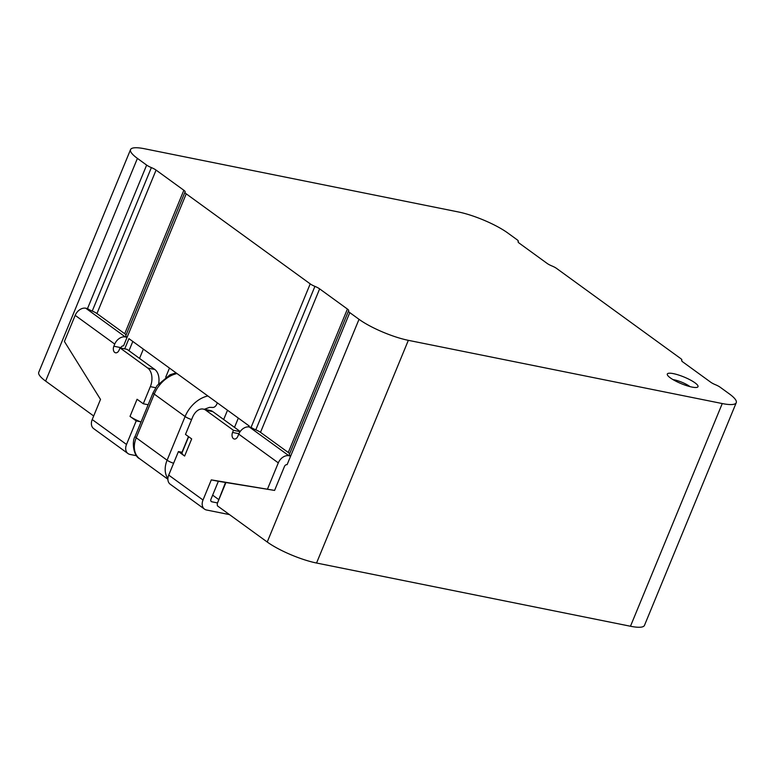 <?xml version="1.0" encoding="UTF-8"?>
<svg xmlns="http://www.w3.org/2000/svg" width="775" height="775" viewBox="0 0 775 775"><rect width="100%" height="100%" fill="white"/><g stroke="black" fill="none" stroke-linecap="round" stroke-linejoin="round"><path stroke-width="1.16" d="M673.427 373.647A16.604 3.604 22.4 0 0 667.382 374.916A16.604 3.604 22.4 0 0 691.891 387.054A16.604 3.604 22.4 0 0 697.326 387.258A16.604 3.604 22.4 0 0 691.629 380.69A16.604 3.604 22.4 0 0 673.427 373.647M690.002 386.618A11.867 2.577 22.4 0 0 674.298 379.837A11.867 2.577 22.4 0 0 673.029 379.624M518.194 241.471A7.12 1.54 -157.6 0 0 518.301 241.335A7.12 1.54 -157.6 0 0 517.002 239.688L507.77 232.984A37.965 8.234 22.4 0 0 458.451 211.972L144.528 148.752A37.965 8.234 22.4 0 0 130.539 149.604A37.965 8.234 22.4 0 0 137.417 158.391L146.649 165.094A7.12 1.54 -157.6 0 0 151.367 167.594A7.12 1.54 22.4 0 1 156.075 170.093L183.849 190.263A7.12 1.54 22.4 0 1 185.138 191.909A7.12 1.54 22.4 0 1 185.041 192.045A7.12 1.54 -157.6 0 0 184.934 192.19A7.12 1.54 -157.6 0 0 186.223 193.837L310.213 283.873A7.12 1.54 -157.6 0 0 314.921 286.372A7.12 1.54 22.4 0 1 319.639 288.872L347.413 309.041A7.12 1.54 22.4 0 1 348.702 310.688A7.12 1.54 22.4 0 1 348.595 310.823A7.12 1.54 -157.6 0 0 348.498 310.969A7.12 1.54 -157.6 0 0 349.787 312.616L359.019 319.319A37.965 8.234 22.4 0 0 408.338 340.332L722.261 403.552A37.965 8.234 22.4 0 0 736.25 402.69A37.965 8.234 22.4 0 0 729.372 393.913L720.14 387.209A7.12 1.54 -157.6 0 0 715.422 384.71A7.12 1.54 22.4 0 1 710.714 382.211L682.94 362.041A7.12 1.54 22.4 0 1 681.651 360.394A7.12 1.54 22.4 0 1 681.748 360.259A7.12 1.54 -157.6 0 0 681.855 360.113A7.12 1.54 -157.6 0 0 680.566 358.467L556.576 268.421A7.12 1.54 -157.6 0 0 551.868 265.932A7.12 1.54 22.4 0 1 547.15 263.432L519.376 243.263A7.12 1.54 22.4 0 1 518.087 241.616A7.12 1.54 22.4 0 1 518.194 241.471L518.068 241.79M120.755 348.072A4.747 3.09 -78.6 0 1 120.91 347.655A2.373 1.724 -54 0 1 123.554 345.863L127.09 337.299A7.12 1.54 -157.6 0 1 125.802 335.653L184.934 192.19M130.539 149.604L38.75 372.31A37.965 8.234 22.4 0 0 45.628 381.087L93.678 415.981M124.717 348.866L128.941 338.646L249.23 426.008L248.852 426.918M736.25 402.69L644.461 625.396A37.965 8.234 22.4 0 1 630.472 626.248L316.549 563.028A37.965 8.234 22.4 0 1 267.23 542.016L217.397 505.833L217.242 503.605L225.932 482.525M210.945 501.144L211.827 501.783A2.373 1.724 -54 0 1 211.313 501.561A2.373 1.724 -54 0 1 210.945 499.284L218.356 481.304L274.592 490.42L284.473 466.434A2.373 1.724 -54 0 1 287.118 464.651L290.654 456.078A7.12 1.54 -157.6 0 1 289.356 454.431L348.498 310.969M217.3 402.816A6.171 4.02 101.4 0 1 212.292 407.418L209.463 407.379L204.319 409.287M165.724 377.173L169.473 368.086M223.684 419.507L227.511 410.227M139.539 358.399L143.365 349.118M234.505 427.364L238.332 418.093M217.242 503.605L225.515 482.457M248.417 426.88L248.882 425.756M128.989 350.736L132.806 341.455M289.579 453.898A7.12 1.54 22.4 0 0 288.281 452.513L260.507 432.343A7.12 1.54 22.4 0 0 255.789 429.844A7.12 1.54 -157.6 0 1 251.081 427.345L249.318 426.986L288.881 455.729A9.494 6.897 126 0 0 278.302 462.869L238.729 434.136L237.847 436.277A4.747 3.09 -78.6 0 1 234.273 439.008A4.747 3.09 -78.6 0 1 232.568 432.44L233.449 430.299L240.105 431.646M349.787 312.616L290.654 456.078L288.881 455.729M126.015 335.12A7.12 1.54 22.4 0 0 124.717 333.725L96.943 313.555A7.12 1.54 22.4 0 0 92.235 311.066A7.12 1.54 -157.6 0 1 87.517 308.566L85.754 308.208L125.327 336.951A9.494 6.897 126 0 0 114.739 344.09L113.857 346.231A4.747 3.09 -78.6 0 0 115.562 352.799A4.747 3.09 -78.6 0 0 119.137 350.067L120.018 347.927L147.715 368.038L154.767 369.462A14.231 9.281 101.4 0 1 158.691 383.528M186.223 193.837L127.09 337.299L125.327 336.951M218.521 499.42L212.65 495.147M188.654 436.722L182.047 452.755A14.231 3.09 -157.6 0 0 184.624 456.049L178.424 451.554L168.718 475.104L203.011 500.011A9.494 6.897 126 0 0 204.484 509.107A9.494 6.897 126 0 0 206.537 509.998L229.507 514.619M274.592 490.42L211.304 479.88L203.011 500.011M267.53 488.996L278.302 462.869M205.753 410.188A14.231 9.281 -78.6 0 0 203.273 409.084L210.325 410.498A14.231 9.281 101.4 0 1 212.805 411.612L205.753 410.188L233.449 430.299M203.273 409.084A14.231 9.281 -78.6 0 0 192.549 417.289L185.487 434.417L191.687 438.921L184.624 456.049M212.805 411.612L240.202 431.501M136.216 420.893L140.217 421.707A14.231 3.09 22.4 0 1 130.016 416.398L136.216 420.893L126.509 444.453A9.494 6.897 126 0 0 127.982 453.549L93.688 428.643A9.494 6.897 -54 0 1 92.215 419.546L100.508 399.416L64.403 341.475L75.175 315.357A9.494 6.897 -54 0 1 85.754 308.208M130.016 416.398L137.078 399.261L143.278 403.765L147.279 404.569A14.231 3.09 22.4 0 0 148.093 404.889M155.668 387.713L150.34 386.638L143.278 403.765M150.34 386.638A14.231 9.281 -78.6 0 0 147.715 368.038M211.827 501.783L217.475 502.927M120.018 347.927L127.071 349.341L154.767 369.462M127.982 453.549A9.494 6.897 126 0 0 130.026 454.441L136.613 455.758M238.729 434.136A9.494 6.897 -54 0 1 249.318 426.986M148.151 404.744L147.279 404.569M218.356 481.304L211.304 479.88M140.217 421.707A14.231 3.09 22.4 0 0 141.031 422.017M204.484 509.107L170.19 484.201A9.494 6.897 -54 0 1 168.718 475.104M178.424 451.554L182.222 452.319M310.213 283.873L251.081 427.345M146.649 165.094L87.517 308.566M45.628 381.087L137.417 158.391M267.23 542.016L359.019 319.319M630.472 626.248L722.261 403.552M316.549 563.028L408.338 340.332M347.413 309.041L288.281 452.513M319.639 288.872L260.507 432.343M314.921 286.372L255.789 429.844M183.849 190.263L124.717 333.725M156.075 170.093L96.943 313.555M151.367 167.594L92.235 311.066M92.215 419.546L126.509 444.453M114.739 344.09L75.175 315.357M120.91 347.655L113.857 346.231M238.913 433.719L232.568 432.44M191.609 419.556A6.171 1.337 -157.6 0 1 185.109 416.524A27.522 19.995 -54 0 1 207.865 395.967M173.61 463.237A6.171 1.337 -157.6 0 1 167.1 460.205L185.109 416.524L154.244 394.107A27.522 19.995 -54 0 1 177 373.55M167.894 478.524A21.826 15.858 -54 0 1 167.1 460.205L136.235 437.788L154.244 394.107A6.171 1.337 -157.6 0 1 153.121 392.683L157.17 385.466L170.064 374.751L176.07 372.872M167.884 479.231L139.636 458.722A21.826 15.858 -54 0 1 136.235 437.788A6.171 1.337 -157.6 0 1 135.121 436.364L153.121 392.683M518.301 241.335L518.078 241.868M681.855 360.113L681.632 360.646M182.009 452.271L188.47 436.587M139.636 458.722C133.407 456.039 131.643 441.421 135.121 436.364"/></g></svg>

